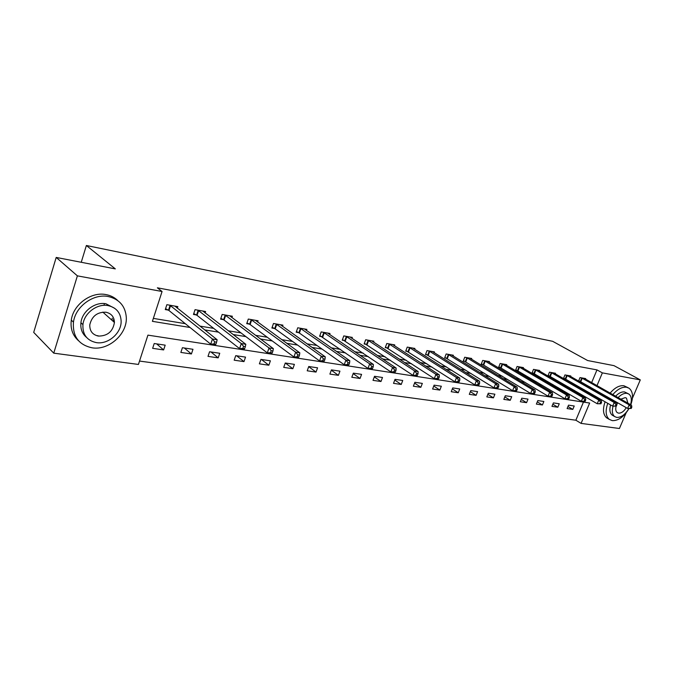 <?xml version="1.0" encoding="UTF-8"?>
<svg xmlns="http://www.w3.org/2000/svg" width="674" height="674" viewBox="0 0 674 674"><rect width="100%" height="100%" fill="white"/><g stroke="black" fill="none" stroke-linecap="round" stroke-linejoin="round"><path stroke-width="1.01" d="M113.796 318.583L113.316 321.464M97.974 335.66L97.081 335.795M626.138 412.842L619.414 428.504L581.081 423.398L589.657 403.044L147.926 335.13L138.431 364.44L53.752 353.159L77.384 275.851L162.063 291.505L152.4 321.338L190.034 327.488M139.526 361.07L575.857 420.214L581.081 423.398M77.384 275.851L56.203 257.426L33.7 332.383L53.752 353.159M56.203 257.426L115.338 268.901L86.373 245.496L81.242 262.287M86.373 245.496L552.646 341.305L587.61 360.523L613.989 365.645L640.3 379.892L632.423 398.224M575.857 420.214L583.465 402.092M574.231 406.001L568.527 405.15L567.095 408.57L572.807 409.404L574.231 406.001M559.26 403.768L553.388 402.9L551.955 406.371L557.828 407.222L559.26 403.768M543.859 401.477L537.818 400.583L536.369 404.105L542.418 404.981L543.859 401.477M528.012 399.118L521.794 398.199L520.336 401.771L526.562 402.681L528.012 399.118M511.701 396.691L505.289 395.739L503.832 399.379L510.235 400.305L511.701 396.691M494.893 394.197L488.296 393.212L486.822 396.902L493.427 397.862L494.893 394.197M477.58 391.619L470.781 390.608L469.298 394.357L476.105 395.343L477.58 391.619M459.735 388.965L452.726 387.921L451.235 391.729L458.253 392.748L459.735 388.965M441.335 386.227L434.098 385.157L432.598 389.024L439.836 390.077L441.335 386.227M422.345 383.405L414.881 382.293L413.373 386.227L420.837 387.314L422.345 383.405M402.74 380.49L395.031 379.344L393.515 383.346L401.232 384.466L402.74 380.49M382.495 377.482L374.533 376.294L373.008 380.363L380.978 381.518L382.495 377.482M361.576 374.365L353.336 373.143L351.811 377.28L360.051 378.476L361.576 374.365M339.94 371.147L331.423 369.883L329.889 374.095L338.407 375.334L339.94 371.147M317.564 367.819L308.751 366.513L307.209 370.801L316.022 372.082L317.564 367.819M294.395 364.373L285.271 363.016L283.72 367.389L292.853 368.712L294.395 364.373M270.4 360.809L260.948 359.402L259.389 363.85L268.85 365.224L270.4 360.809M245.538 357.11L235.732 355.653L234.173 360.186L243.98 361.609L245.538 357.11M219.749 353.269L209.572 351.761L208.005 356.386L218.182 357.86L219.749 353.269M192.983 349.292L182.418 347.717L180.851 352.435L191.416 353.968L192.983 349.292M165.189 345.155L154.211 343.521L152.644 348.332L163.622 349.932L165.189 345.155M591.646 382.605L596.979 369.9L157.371 287.815L162.063 291.505M153.352 318.389L185.308 323.68M199.925 326.098L213.7 328.381M228.292 330.799L241.006 332.905M255.564 335.315L267.283 337.253M281.791 339.654L292.592 341.448M307.049 343.841L316.982 345.484M331.381 347.868L340.496 349.376M354.836 351.752L363.193 353.134M377.457 355.501L385.107 356.765M399.303 359.116L406.279 360.27M420.399 362.612L426.743 363.665M440.788 365.99L446.542 366.942M460.502 369.251L465.7 370.11M479.576 372.41L484.252 373.185M498.044 375.469L502.223 376.159M515.93 378.434L519.646 379.049M533.26 381.299L536.538 381.846M550.068 384.087L552.933 384.559M566.371 386.783L568.839 387.196M582.184 389.404L584.282 389.749M589.624 387.415L589.868 386.842M585.479 379.108L585.698 378.586L580.019 377.583L578.57 381.046L580.112 381.316M570.575 376.505L570.802 375.957L564.955 374.929L563.506 378.443L565.09 378.712M555.241 373.817L555.469 373.253L549.462 372.191L547.996 375.763L549.63 376.041M539.453 371.062L539.697 370.473L533.505 369.377L532.039 373L533.715 373.286M523.209 368.223L523.454 367.608L517.084 366.479L515.602 370.161L517.329 370.456M506.469 365.3L506.73 364.651L500.159 363.497L498.667 367.229L500.445 367.541M489.214 362.292L489.484 361.609L482.719 360.413L481.219 364.213L483.047 364.533M471.429 359.183L471.716 358.475L464.731 357.245L463.223 361.096L465.111 361.424M453.088 355.99L453.375 355.24L446.171 353.968L444.655 357.886L446.609 358.223M434.157 352.687L434.46 351.904L427.021 350.59L425.488 354.575L427.51 354.92M414.603 349.284L414.923 348.458L407.239 347.102L405.706 351.154L407.787 351.516M394.408 345.77L394.737 344.894L386.8 343.496L385.258 347.616L387.407 347.986M373.531 342.139L373.876 341.213L365.67 339.763L364.12 343.959L366.344 344.347M351.946 338.382L352.308 337.404L343.807 335.905L342.249 340.176L344.557 340.581M329.603 334.506L329.982 333.47L321.186 331.911L319.619 336.267L322.003 336.68M306.476 330.487L306.864 329.384L297.756 327.783L296.189 332.215L298.658 332.644M282.507 326.342L282.92 325.163L273.476 323.495L271.9 328.011L274.461 328.457M257.662 322.037L258.091 320.782L248.302 319.055L246.718 323.655L249.38 324.118M231.881 317.58L232.345 316.241L222.176 314.446L220.592 319.139L223.347 319.619M205.123 312.963L205.604 311.523L195.056 309.661L193.463 314.446L196.328 314.943M177.321 308.178L177.835 306.619L166.866 304.682L165.273 309.577L168.247 310.091M596.979 369.9L602.362 372.874L640.3 379.892M594.957 390.465L595.193 389.892M596.987 385.638L602.362 372.874M204.702 329.889L218.519 332.147M233.153 334.54L245.909 336.621M260.501 339.014L272.254 340.934M286.795 343.31L297.622 345.08M312.113 347.447L322.062 349.073M336.495 351.432L345.627 352.932M359.992 355.274L368.366 356.647M382.655 358.981L390.313 360.236M404.526 362.561L411.511 363.699M425.648 366.016L432 367.052M446.062 369.352L451.824 370.296M465.793 372.579L471 373.43M484.884 375.696L489.56 376.463M503.36 378.721L507.539 379.403M521.255 381.644L524.97 382.251M538.585 384.483L541.862 385.014M555.393 387.23L558.257 387.693M571.695 389.892L574.164 390.297M587.509 392.479L589.607 392.824M567.963 406.489L572.807 409.404M552.849 404.198L557.828 407.222M537.304 401.839L542.418 404.981M521.297 399.412L526.562 402.681M504.826 396.902L510.235 400.305M487.858 394.315L493.427 397.862M470.368 391.653L476.105 395.343M452.347 388.89L458.253 392.748M433.753 386.042L439.836 390.077M414.569 383.093L420.837 387.314M394.77 380.043L401.232 384.466M374.314 376.876L380.978 381.518M353.168 373.598L360.051 378.476M331.313 370.195L338.407 375.334M308.692 366.664L316.022 372.082M285.321 363.025L292.853 368.712M261.411 359.469L268.85 365.224M236.641 355.788L243.98 361.609M210.962 351.963L218.182 357.86M184.314 348.003L191.416 353.968M156.663 343.892L163.622 349.932M104.259 304.303L103.931 305.347M631.226 408.469L631.841 407.037L630.898 406.894L630.283 408.326L631.226 408.469L627.612 408.436L629.145 404.847L581.552 377.853M630.898 406.894L629.145 404.847L631.504 405.217L584.173 378.316M630.283 408.326L627.612 408.436L578.73 380.667M631.841 407.037L631.504 405.217M607.763 403.305C605.21 410.786 605.699 416.136 609.245 419.363L612.304 420.635C618.395 420.803 623.939 416.81 628.96 408.638M630.771 404.804C633.526 397.02 632.97 391.501 629.103 388.258L626.576 387.247C622.094 386.733 617.502 389.184 612.809 394.619M628.101 387.702L623.888 385.755C619.398 385.233 614.814 387.676 610.13 393.094M615.606 396.202C618.732 393.009 621.723 391.594 624.571 391.948L628.168 393.667M613.079 406.195C611.731 411.039 612.236 414.493 614.587 416.532L616.744 417.417C621.175 417.551 625.202 414.62 628.842 408.621M630.544 404.678C631.976 399.665 631.437 396.135 628.918 394.088L627.047 393.338C624.2 392.984 621.217 394.408 618.083 397.609M627.89 403.17L626.449 398.132L625.211 397.635L620.805 399.151M617.662 402.74L616.862 404.265M616.137 406.211C615.37 409.219 615.733 411.342 617.216 412.598L618.564 413.154C621.361 413.263 623.93 411.435 626.272 407.669M615.252 401.367L614.941 401.906M613.062 415.639L612.144 415.1C609.81 413.086 609.288 409.699 610.568 404.931M612.472 400.491L612.784 399.952M607.451 396.902L607.139 397.441M605.1 401.771C602.548 409.236 603.053 414.577 606.6 417.804L607.923 418.588M610.13 398.435L609.818 398.974M92.111 347.818C108.843 350.665 127.403 333.95 126.299 317.311C125.356 306.08 119.323 299.146 108.185 296.518C93.374 293.434 75.412 306.544 73.458 322.164C72.489 336.334 78.706 344.886 92.111 347.818M117.706 300.52C114.521 297.419 110.595 295.431 105.936 294.58C91.159 291.488 73.239 304.538 71.301 320.116C70.231 328.634 72.649 335.509 78.546 340.749M86.558 337.413C82.186 333.765 80.316 328.87 80.931 322.736C82.043 311.363 95.059 301.564 105.919 303.763L114.799 308.38M96.365 342.619C108.244 344.692 121.598 332.973 121.135 321.051C120.629 312.66 116.248 307.496 107.992 305.583C97.115 303.384 84.065 313.225 82.936 324.632C82.455 334.548 86.938 340.547 96.365 342.619M105.911 312.205C97.25 311.986 91.875 316.173 89.785 324.775C89.6 330.993 92.481 334.759 98.421 336.082C107.579 336.031 112.92 331.49 114.428 322.458C114.201 316.881 111.362 313.461 105.911 312.205M112.027 320.319L112.204 318.212M616.314 406.161L616.937 404.712L615.969 404.56L615.345 406.018L616.314 406.161L612.641 406.127L614.191 402.488L566.539 375.207M615.969 404.56L614.191 402.488L616.617 402.867L569.227 375.679M615.345 406.018L612.641 406.127L563.666 378.047M616.937 404.712L616.617 402.867M600.955 403.785L601.579 402.311L600.576 402.159L599.953 403.633L600.955 403.785L597.223 403.743L598.782 400.053L551.088 372.478M600.576 402.159L598.782 400.053L601.284 400.449L553.86 372.966M599.953 403.633L597.223 403.743L548.164 375.351M601.579 402.311L601.284 400.449M585.125 401.342L585.757 399.842L584.72 399.674L584.088 401.182L585.125 401.342L581.333 401.3L582.909 397.542L535.181 369.672M584.72 399.674L582.909 397.542L585.487 397.946L538.037 370.178M584.088 401.182L581.333 401.3L532.207 372.579M585.757 399.842L585.487 397.946M568.797 398.814L569.437 397.289L568.376 397.121L567.735 398.646L568.797 398.814L564.947 398.772L566.531 394.956L518.812 366.782M568.376 397.121L566.531 394.956L569.193 395.377L521.743 367.305M567.735 398.646L564.947 398.772L515.779 369.723M569.437 397.289L569.193 395.377M551.964 396.211L552.604 394.661L551.509 394.492L550.869 396.042L551.964 396.211L548.046 396.16L549.647 392.285L501.936 363.808M551.509 394.492L549.647 392.285L552.385 392.723L504.961 364.339M550.869 396.042L548.046 396.16L498.853 366.774M552.604 394.661L552.385 392.723M534.583 393.523L535.232 391.948L534.094 391.771L533.454 393.346L534.583 393.523L530.606 393.473L532.216 389.53L484.547 360.742M534.094 391.771L532.216 389.53L535.046 389.985L487.664 361.289M533.454 393.346L530.606 393.473L481.404 363.741M535.232 391.948L535.046 389.985M516.646 390.743L517.295 389.142L516.124 388.957L515.475 390.566L516.646 390.743L512.594 390.701L514.211 386.691L466.619 357.574M516.124 388.957L514.211 386.691L517.143 387.154L469.837 358.147M515.475 390.566L512.594 390.701L463.409 360.607M517.295 389.142L517.143 387.154M498.103 387.879L498.76 386.244L497.547 386.059L496.898 387.693L498.103 387.879L497.016 388.291L493.991 387.828L495.617 383.75L448.126 354.313M497.547 386.059L495.617 383.75L498.642 384.231L451.445 354.895M496.898 387.693L493.991 387.828L444.848 357.38M498.76 386.244L498.642 384.231M478.944 384.913L479.602 383.253L478.355 383.059L477.697 384.719L478.944 384.913L477.883 385.343L474.757 384.862L476.4 380.717L429.035 350.943M478.355 383.059L476.4 380.717L479.517 381.206L432.455 351.55M477.697 384.719L474.757 384.862L425.698 354.044M479.602 383.253L479.517 381.206M459.129 381.846L459.786 380.161L458.497 379.959L457.831 381.644L459.129 381.846L458.101 382.293L454.866 381.796L456.517 377.575L409.32 347.464M458.497 379.959L456.517 377.575L459.744 378.089L412.859 348.087M457.831 381.644L454.866 381.796L405.908 350.598M459.786 380.161L459.744 378.089M438.614 378.67L439.279 376.96L437.948 376.749L437.274 378.468L438.614 378.67L437.628 379.133L434.275 378.62L435.943 374.323L388.949 343.875M437.948 376.749L435.943 374.323L439.288 374.854L392.605 344.515M437.274 378.468L434.275 378.62L385.469 347.034M439.279 376.96L439.288 374.854M417.383 375.384L418.048 373.64L416.667 373.421L415.993 375.174L417.383 375.384L416.431 375.873L412.96 375.334L414.636 370.961L367.894 340.159M416.667 373.421L414.636 370.961L418.099 371.509L371.677 340.825M415.993 375.174L412.96 375.334L364.339 343.352M418.048 373.64L418.099 371.509M395.377 371.981L396.051 370.203L394.619 369.975L393.945 371.762L395.377 371.981L394.467 372.486L390.878 371.93L392.554 367.473L346.116 336.309M394.619 369.975L392.554 367.473L396.152 368.038L350.025 337M393.945 371.762L390.878 371.93L342.485 339.544M396.051 370.203L396.152 368.038M372.57 368.459L373.244 366.639L371.753 366.403L371.079 368.223L372.57 368.459L371.703 368.973L367.979 368.4L369.672 363.85L323.571 332.333M371.753 366.403L369.672 363.85L373.396 364.44L327.623 333.049M371.079 368.223L367.979 368.4L319.864 335.601M373.244 366.639L373.396 364.44M348.905 364.794L349.579 362.941L348.037 362.696L347.354 364.558L348.905 364.794L348.087 365.333L344.22 364.735L345.922 360.101L300.225 328.213M348.037 362.696L345.922 360.101L349.789 360.716L304.421 328.954M347.354 364.558L344.22 364.735L299.382 333.049L296.434 331.515M349.579 362.941L349.789 360.716M324.329 360.994L325.011 359.107L323.41 358.854L322.72 360.742L324.329 360.994L323.571 361.55L319.56 360.935L321.262 356.209L276.037 323.95M323.41 358.854L321.262 356.209L325.281 356.841L280.384 324.716M322.72 360.742L319.56 360.935L275.186 328.87L272.153 327.286M325.011 359.107L325.281 356.841M298.801 357.043L299.492 355.114L297.824 354.853L297.133 356.782L298.801 357.043L298.11 357.624L293.931 356.984L295.65 352.157L250.955 319.527M297.824 354.853L295.65 352.157L299.82 352.822L255.463 320.319M297.133 356.782L293.931 356.984L250.105 324.531L246.987 322.888M299.492 355.114L299.82 352.822M272.262 352.94L272.953 350.969L271.218 350.699L270.527 352.671L272.262 352.94L271.639 353.547L267.292 352.873L269.019 347.952L224.931 314.927M271.218 350.699L269.019 347.952L273.358 348.635L229.615 315.752M270.527 352.671L267.292 352.873L224.071 320.04L220.861 318.33M272.953 350.969L273.358 348.635M244.654 348.669L245.344 346.655L243.533 346.377L242.842 348.382L244.654 348.669L244.098 349.292L239.573 348.601L241.3 343.572L197.912 310.166M243.533 346.377L241.3 343.572L245.825 344.288L202.773 311.017M242.842 348.382L239.573 348.601L197.052 315.373L193.741 313.595M245.344 346.655L245.825 344.288M215.899 344.22L216.59 342.165L214.711 341.87L214.012 343.925L215.899 344.22L215.419 344.877L210.709 344.153L212.445 339.014L169.84 305.212M214.711 341.87L212.445 339.014L217.146 339.755L174.895 306.097M214.012 343.925L210.709 344.153L168.972 310.52L165.568 308.675M216.59 342.165L217.146 339.755M582.235 378.19L580.794 381.653M581.763 377.954L580.322 381.417M567.222 375.544L565.764 379.058M566.75 375.308L565.301 378.813M551.779 372.823L550.313 376.387M551.307 372.579L549.841 376.143M535.872 370.026L534.406 373.64M535.4 369.773L533.934 373.396M519.502 367.136L518.02 370.81M519.031 366.892L517.548 370.557M502.636 364.162L501.144 367.894M502.155 363.909L500.672 367.642M485.255 361.104L483.755 364.895M484.774 360.843L483.275 364.634M467.326 357.945L465.818 361.795M466.846 357.683L465.338 361.534M448.833 354.684L447.317 358.593M448.353 354.423L446.837 358.332M429.742 351.314L428.217 355.299M429.262 351.053L427.737 355.038M410.036 347.843L408.495 351.895M409.548 347.573L408.014 351.626M389.665 344.254L388.123 348.374M389.184 343.984L387.643 348.104M368.611 340.547L367.06 344.734M368.122 340.269L366.572 344.465M346.832 336.705L345.273 340.977M346.343 336.427L344.793 340.699M324.295 332.737L322.728 337.076M323.806 332.451L322.239 336.798M300.949 328.617L299.382 333.049M300.469 328.339L298.894 332.762M276.761 324.354L275.186 328.87M276.281 324.068L274.706 328.575M251.688 319.939L250.105 324.531M251.2 319.644L249.616 324.245M225.664 315.348L224.071 320.04M225.175 315.053L223.591 319.746M198.645 310.588L197.052 315.373M198.156 310.293L196.572 315.07M170.564 305.642L168.972 310.52M170.084 305.339L168.492 310.217M625.944 397.854L626.449 398.132M612.144 415.1L614.587 416.532M609.245 419.363L606.6 417.804M102.819 312.104L114.428 322.458M80.931 322.736L82.936 324.632M73.458 322.164L71.301 320.116"/></g></svg>
